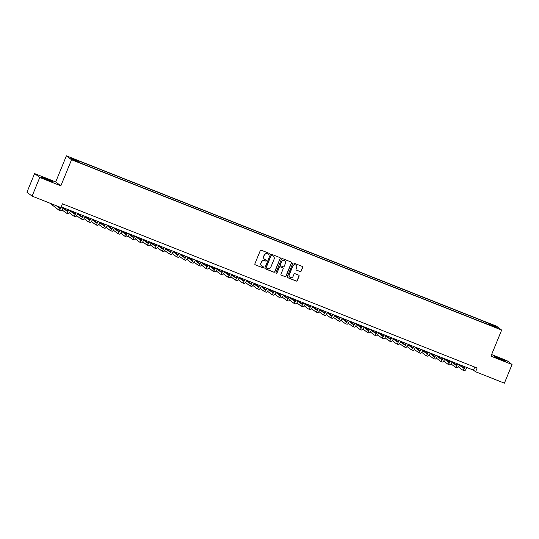 <?xml version="1.0" encoding="UTF-8"?>
<svg xmlns="http://www.w3.org/2000/svg" width="539" height="539" viewBox="0 0 539 539"><rect width="100%" height="100%" fill="white"/><g stroke="black" fill="none" stroke-linecap="round" stroke-linejoin="round"><path stroke-width="0.81" d="M269.244 253.95A0.552 0.539 127.2 0 0 268.948 253.242L261.294 250.211A0.795 0.775 127.2 0 0 260.27 250.655L254.866 263.827A0.795 0.775 127.2 0 0 255.291 264.844L262.944 267.876A0.552 0.539 127.2 0 0 263.49 266.926A0.552 0.539 127.2 0 0 263.362 266.852L262.372 266.461A2.533 2.473 127.2 0 1 261.031 263.207L261.476 262.109A2.533 2.473 127.2 0 1 264.743 260.681L265.734 261.071A0.552 0.539 127.2 0 0 266.279 260.115A0.552 0.539 127.2 0 0 266.158 260.047L265.168 259.657A2.533 2.473 127.2 0 1 263.82 256.402L264.272 255.304A2.533 2.473 127.2 0 1 267.533 253.876L268.53 254.267A0.552 0.539 127.2 0 0 269.244 253.95M264.528 259.279A2.533 2.473 127.2 0 1 263.679 256.294L264.13 255.196A2.533 2.473 127.2 0 1 267.398 253.768L268.388 254.159A0.552 0.539 127.2 0 0 268.995 253.263M255.041 264.689A0.795 0.775 127.2 0 0 255.149 264.743L262.803 267.775A0.552 0.539 127.2 0 0 263.416 266.879M261.732 266.084A2.533 2.473 127.2 0 1 260.889 263.099L261.341 262.001A2.533 2.473 127.2 0 1 264.602 260.573L265.599 260.964A0.552 0.539 127.2 0 0 266.205 260.067M498.844 357.97A6.3 0.357 22.3 0 0 494.108 356.4A6.3 0.357 22.3 0 0 501.021 359.614A6.3 0.357 22.3 0 0 505.757 361.184A6.3 0.357 22.3 0 0 498.844 357.97M45.626 178.483A6.3 0.357 22.3 0 0 40.89 176.92A6.3 0.357 22.3 0 0 47.796 180.134A6.3 0.357 22.3 0 0 52.539 181.697A6.3 0.357 22.3 0 0 45.626 178.483M490.975 324.101L493.812 325.421L490.975 324.101M300.135 271.589A0.795 0.775 127.2 0 0 301.153 271.144L302.669 267.445A0.795 0.775 127.2 0 0 302.251 266.428L293.748 263.059A0.795 0.775 127.2 0 0 292.724 263.51L287.321 276.682A0.795 0.775 127.2 0 0 287.745 277.7L296.248 281.068A0.795 0.775 127.2 0 0 297.265 280.617L299.098 276.157A0.795 0.775 127.2 0 0 298.673 275.139L295.035 273.697A0.795 0.775 127.2 0 0 294.018 274.142L293.108 276.359A2.122 2.068 127.2 0 1 289.901 277.282A2.122 2.068 127.2 0 1 289.254 274.829L292.812 266.158A2.122 2.068 127.2 0 1 296.019 265.235A2.122 2.068 127.2 0 1 296.666 267.688L296.073 269.129A0.795 0.775 127.2 0 0 296.497 270.147L299.994 271.481A0.795 0.775 127.2 0 0 301.011 271.036L302.527 267.337A0.795 0.775 127.2 0 0 302.352 266.482M490.948 356.164L512.05 364.519L504.403 383.162L475.6 371.755L477.123 368.029L62.436 203.803L60.907 207.528L32.104 196.122L39.745 177.479L60.846 185.84L71.552 159.739L501.654 330.07L490.948 356.164M280.267 258.572A0.795 0.775 127.2 0 0 279.842 257.554L271.339 254.192A0.795 0.775 127.2 0 0 270.322 254.637L264.918 267.809A0.795 0.775 127.2 0 0 265.336 268.826L273.839 272.195A0.795 0.775 127.2 0 0 274.863 271.75L280.125 258.471A0.795 0.775 127.2 0 0 279.95 257.608M282.544 258.626L291.047 261.994A0.795 0.775 127.2 0 1 291.464 263.012L286.061 276.184A0.795 0.775 127.2 0 1 285.043 276.628L281.405 275.186A0.795 0.775 127.2 0 1 280.981 274.169L283.177 268.826A0.795 0.775 127.2 0 0 282.753 267.816L280.341 266.859A0.795 0.775 127.2 0 0 279.323 267.304L277.039 272.869A0.552 0.539 127.2 0 1 276.197 273.105A0.552 0.539 127.2 0 1 276.029 272.464L281.526 259.07A0.795 0.775 127.2 0 1 282.544 258.626M72.691 158.769L76.188 160.036L72.691 158.769M71.552 159.739L66.398 155.838L496.5 326.162L501.654 330.07M485.518 323.481L486.037 322.214L77.953 160.609L78.93 161.35L78.788 162.057M486.037 322.214L495.085 326.149L497.201 327.752L489.122 324.559L490.099 325.3L82.016 163.688L72.967 159.753L70.852 158.149L78.93 161.35M60.846 185.84L55.699 181.933L34.597 173.578L39.745 177.479M34.597 173.578L26.95 192.221L32.104 196.122M512.05 364.519L506.896 360.618L491.608 354.561M55.699 181.933L66.398 155.838M61.176 206.882L473.505 370.172L475.6 371.755M474.771 367.093L473.505 370.172M486.805 323.993L487.007 322.955M495.085 326.149L494.33 326.621M265.094 268.671A0.795 0.775 127.2 0 0 265.201 268.725L273.697 272.087A0.795 0.775 127.2 0 0 274.722 271.643L280.125 258.471M271.717 255.526A0.552 0.539 127.2 0 0 271.002 255.843L266.259 267.405A0.552 0.539 127.2 0 0 266.549 268.119L267.593 268.53A2.533 2.473 127.2 0 0 270.861 267.101L274.102 259.198A2.533 2.473 127.2 0 0 272.761 255.944L271.575 255.425A0.552 0.539 127.2 0 0 270.861 255.735L271.002 255.843M266.36 267.991A0.552 0.539 127.2 0 1 266.118 267.297L270.861 255.735M273.26 256.214A2.533 2.473 127.2 0 0 272.619 255.836L272.761 255.944M271.575 255.425L272.619 255.836M281.163 275.031A0.795 0.775 127.2 0 0 281.264 275.085L284.902 276.527A0.795 0.775 127.2 0 0 285.926 276.076L291.329 262.904A0.795 0.775 127.2 0 0 291.154 262.042M282.86 267.863A0.795 0.775 127.2 0 0 282.618 267.708L280.199 266.751A0.795 0.775 127.2 0 0 279.182 267.196L277.039 272.869M276.136 273.051A0.552 0.539 127.2 0 0 276.898 272.761M285.448 263.288A2.122 2.068 127.2 0 0 284.801 260.836A2.122 2.068 127.2 0 0 281.594 261.759L280.341 264.817A0.795 0.775 127.2 0 0 280.765 265.835L283.177 266.785A0.795 0.775 127.2 0 0 284.194 266.34L285.448 263.288M284.733 260.782A2.122 2.068 127.2 0 0 281.452 261.651L281.594 261.759M280.516 265.673A0.795 0.775 127.2 0 1 280.199 264.71L281.452 261.651M296.248 269.992A0.795 0.775 127.2 0 0 296.356 270.046L299.994 271.481M295.951 265.181A2.122 2.068 127.2 0 0 292.67 266.05L292.812 266.158M289.834 277.228A2.122 2.068 127.2 0 1 289.113 274.728L292.67 266.05M287.496 277.545A0.795 0.775 127.2 0 0 287.604 277.592L296.106 280.96A0.795 0.775 127.2 0 0 297.124 280.516L298.956 276.049A0.795 0.775 127.2 0 0 298.781 275.193M60.624 207.421A4.036 0.842 111.6 0 1 59.647 208.276A4.036 0.842 111.6 0 1 59.607 208.256L56.177 205.655M60.159 208.014L58.01 206.383M49.918 203.183L58.839 210.116A6.057 1.267 -68.4 0 0 58.906 210.156A6.057 1.267 -68.4 0 0 61.433 206.983M60.671 210.843A6.057 1.267 -68.4 0 0 60.739 210.884A6.057 1.267 -68.4 0 0 63.265 207.71L67.503 210.917M68.332 209.718A4.036 0.842 111.6 0 1 66.984 211.187A4.036 0.842 111.6 0 1 66.944 211.16L63.023 208.189M62.012 209.866L66.176 213.026A6.057 1.267 -68.4 0 0 66.243 213.06A6.057 1.267 -68.4 0 0 68.77 209.887M68.015 213.754A6.057 1.267 -68.4 0 0 68.076 213.788A6.057 1.267 -68.4 0 0 70.602 210.614L74.84 213.828M75.669 212.622A4.036 0.842 111.6 0 1 74.328 214.091A4.036 0.842 111.6 0 1 74.281 214.064L70.36 211.093M69.349 212.777L73.52 215.93A6.057 1.267 -68.4 0 0 73.58 215.971A6.057 1.267 -68.4 0 0 76.107 212.797M75.352 216.658A6.057 1.267 -68.4 0 0 75.42 216.691A6.057 1.267 -68.4 0 0 77.946 213.518L82.177 216.732M64.869 208.344L64.687 208.788M83.013 215.526A4.036 0.842 111.6 0 1 81.665 216.995A4.036 0.842 111.6 0 1 81.625 216.974L77.697 214.003M76.693 215.681L80.857 218.841A6.057 1.267 -68.4 0 0 80.924 218.874A6.057 1.267 -68.4 0 0 83.451 215.701M82.689 219.562A6.057 1.267 -68.4 0 0 82.757 219.602A6.057 1.267 -68.4 0 0 85.283 216.429L89.521 219.642M72.206 211.248L72.024 211.692M90.35 218.436A4.036 0.842 111.6 0 1 89.002 219.905A4.036 0.842 111.6 0 1 88.962 219.878L85.041 216.907M84.03 218.585L88.194 221.745A6.057 1.267 -68.4 0 0 88.261 221.778A6.057 1.267 -68.4 0 0 90.788 218.605M90.033 222.472A6.057 1.267 -68.4 0 0 90.094 222.506A6.057 1.267 -68.4 0 0 92.62 219.333L96.858 222.546M79.543 214.158L79.361 214.596M97.687 221.34A4.036 0.842 111.6 0 1 96.346 222.809A4.036 0.842 111.6 0 1 96.299 222.789L92.378 219.818M91.374 221.495L95.538 224.648A6.057 1.267 -68.4 0 0 95.598 224.689A6.057 1.267 -68.4 0 0 98.125 221.516M97.37 225.376A6.057 1.267 -68.4 0 0 97.438 225.417A6.057 1.267 -68.4 0 0 99.964 222.243L104.202 225.45M86.887 217.062L86.705 217.507M105.031 224.251A4.036 0.842 111.6 0 1 103.683 225.72A4.036 0.842 111.6 0 1 103.643 225.693L99.722 222.722M98.711 224.399L102.875 227.559A6.057 1.267 -68.4 0 0 102.942 227.593A6.057 1.267 -68.4 0 0 105.469 224.419M104.714 228.287A6.057 1.267 -68.4 0 0 104.775 228.32A6.057 1.267 -68.4 0 0 107.301 225.147L111.539 228.361M94.224 219.966L94.042 220.411M112.368 227.155A4.036 0.842 111.6 0 1 111.021 228.624A4.036 0.842 111.6 0 1 110.98 228.603L107.059 225.625M106.048 227.31L110.219 230.463A6.057 1.267 -68.4 0 0 110.279 230.503A6.057 1.267 -68.4 0 0 112.806 227.33M112.051 231.191A6.057 1.267 -68.4 0 0 112.112 231.224A6.057 1.267 -68.4 0 0 114.639 228.058L118.876 231.265M101.561 222.876L101.386 223.321M119.712 230.059A4.036 0.842 111.6 0 1 118.364 231.534A4.036 0.842 111.6 0 1 118.317 231.507L114.396 228.536M113.392 230.214L117.556 233.374A6.057 1.267 -68.4 0 0 117.623 233.407A6.057 1.267 -68.4 0 0 120.143 230.234M119.388 234.094A6.057 1.267 -68.4 0 0 119.456 234.135A6.057 1.267 -68.4 0 0 121.982 230.962L126.22 234.175M108.905 225.78L108.723 226.225M127.049 232.969A4.036 0.842 111.6 0 1 125.702 234.438A4.036 0.842 111.6 0 1 125.661 234.411L121.74 231.44M120.729 233.117L124.893 236.277A6.057 1.267 -68.4 0 0 124.96 236.311A6.057 1.267 -68.4 0 0 127.487 233.138M126.732 237.005A6.057 1.267 -68.4 0 0 126.793 237.039A6.057 1.267 -68.4 0 0 129.32 233.865L133.557 237.079M116.242 228.691L116.06 229.129M134.386 235.873A4.036 0.842 111.6 0 1 133.045 237.342A4.036 0.842 111.6 0 1 132.998 237.322L129.077 234.35M128.066 236.028L132.237 239.181A6.057 1.267 -68.4 0 0 132.298 239.222A6.057 1.267 -68.4 0 0 134.824 236.048M134.07 239.909A6.057 1.267 -68.4 0 0 134.137 239.949A6.057 1.267 -68.4 0 0 136.657 236.776L140.895 239.983M123.586 231.595L123.404 232.039M141.73 238.784A4.036 0.842 111.6 0 1 140.383 240.253A4.036 0.842 111.6 0 1 140.342 240.226L136.414 237.254M135.41 238.932L139.574 242.092A6.057 1.267 -68.4 0 0 139.641 242.126A6.057 1.267 -68.4 0 0 142.168 238.952M141.407 242.819A6.057 1.267 -68.4 0 0 141.474 242.853A6.057 1.267 -68.4 0 0 144.001 239.68L148.238 242.894M130.923 234.505L130.741 234.943M149.067 241.688A4.036 0.842 111.6 0 1 147.72 243.156A4.036 0.842 111.6 0 1 147.679 243.136L143.758 240.158M142.747 241.843L146.911 244.996A6.057 1.267 -68.4 0 0 146.979 245.036A6.057 1.267 -68.4 0 0 149.505 241.863M148.751 245.723A6.057 1.267 -68.4 0 0 148.811 245.757A6.057 1.267 -68.4 0 0 151.338 242.59L155.576 245.797M138.26 237.409L138.078 237.854M156.404 244.591A4.036 0.842 111.6 0 1 155.064 246.067A4.036 0.842 111.6 0 1 155.016 246.04L151.095 243.069M150.085 244.746L154.255 247.906A6.057 1.267 -68.4 0 0 154.316 247.94A6.057 1.267 -68.4 0 0 156.842 244.767M156.088 248.627A6.057 1.267 -68.4 0 0 156.155 248.668A6.057 1.267 -68.4 0 0 158.682 245.494L162.913 248.708M145.604 240.313L145.422 240.758M163.748 247.502A4.036 0.842 111.6 0 1 162.401 248.971A4.036 0.842 111.6 0 1 162.36 248.944L158.432 245.973M157.428 247.65L161.592 250.81A6.057 1.267 -68.4 0 0 161.66 250.844A6.057 1.267 -68.4 0 0 164.186 247.677M163.425 251.538A6.057 1.267 -68.4 0 0 163.492 251.572A6.057 1.267 -68.4 0 0 166.019 248.398L170.257 251.612M152.941 243.224L152.759 243.662M171.085 250.406A4.036 0.842 111.6 0 1 169.738 251.875A4.036 0.842 111.6 0 1 169.697 251.854L165.776 248.883M164.766 250.561L168.929 253.714A6.057 1.267 -68.4 0 0 168.997 253.754A6.057 1.267 -68.4 0 0 171.523 250.581M170.769 254.442A6.057 1.267 -68.4 0 0 170.829 254.482A6.057 1.267 -68.4 0 0 173.356 251.309L177.594 254.516M160.278 246.128L160.096 246.572M178.422 253.317A4.036 0.842 111.6 0 1 177.082 254.785A4.036 0.842 111.6 0 1 177.035 254.758L173.113 251.787M172.109 253.465L176.273 256.625A6.057 1.267 -68.4 0 0 176.334 256.658A6.057 1.267 -68.4 0 0 178.86 253.485M178.106 257.352A6.057 1.267 -68.4 0 0 178.173 257.386A6.057 1.267 -68.4 0 0 180.7 254.213L184.938 257.426M167.622 249.038L167.44 249.476M185.766 256.22A4.036 0.842 111.6 0 1 184.419 257.689A4.036 0.842 111.6 0 1 184.378 257.669L180.457 254.691M179.447 256.375L183.61 259.528A6.057 1.267 -68.4 0 0 183.678 259.569A6.057 1.267 -68.4 0 0 186.204 256.396M185.45 260.256A6.057 1.267 -68.4 0 0 185.51 260.297A6.057 1.267 -68.4 0 0 188.037 257.123L192.275 260.33M174.959 251.942L174.777 252.387M193.103 259.124A4.036 0.842 111.6 0 1 191.756 260.6A4.036 0.842 111.6 0 1 191.716 260.573L187.794 257.602M186.784 259.279L190.954 262.439A6.057 1.267 -68.4 0 0 191.015 262.473A6.057 1.267 -68.4 0 0 193.541 259.299M192.787 263.167A6.057 1.267 -68.4 0 0 192.854 263.2A6.057 1.267 -68.4 0 0 195.374 260.027L199.612 263.241M182.297 254.846L182.121 255.291M200.447 262.035A4.036 0.842 111.6 0 1 199.1 263.504A4.036 0.842 111.6 0 1 199.053 263.477L195.131 260.505M194.128 262.183L198.291 265.343A6.057 1.267 -68.4 0 0 198.359 265.377A6.057 1.267 -68.4 0 0 200.879 262.21M200.124 266.071A6.057 1.267 -68.4 0 0 200.191 266.104A6.057 1.267 -68.4 0 0 202.718 262.931L206.956 266.145M189.64 257.757L189.458 258.194M207.784 264.939A4.036 0.842 111.6 0 1 206.437 266.407A4.036 0.842 111.6 0 1 206.397 266.387L202.475 263.416M201.465 265.094L205.628 268.247A6.057 1.267 -68.4 0 0 205.696 268.287A6.057 1.267 -68.4 0 0 208.222 265.114M207.468 268.974A6.057 1.267 -68.4 0 0 207.528 269.015A6.057 1.267 -68.4 0 0 210.055 265.842L214.293 269.049M196.978 260.66L196.796 261.105M215.122 267.849A4.036 0.842 111.6 0 1 213.781 269.318A4.036 0.842 111.6 0 1 213.734 269.291L209.812 266.32M208.802 267.998L212.972 271.157A6.057 1.267 -68.4 0 0 213.033 271.191A6.057 1.267 -68.4 0 0 215.56 268.018M214.805 271.885A6.057 1.267 -68.4 0 0 214.872 271.919A6.057 1.267 -68.4 0 0 217.392 268.745L221.63 271.959M204.321 263.571L204.14 264.009M222.466 270.753A4.036 0.842 111.6 0 1 221.118 272.222A4.036 0.842 111.6 0 1 221.078 272.202L217.15 269.224M216.146 270.908L220.31 274.061A6.057 1.267 -68.4 0 0 220.377 274.102A6.057 1.267 -68.4 0 0 222.903 270.928M222.142 274.789A6.057 1.267 -68.4 0 0 222.209 274.829A6.057 1.267 -68.4 0 0 224.736 271.656L228.974 274.863M211.659 266.475L211.477 266.92M229.803 273.664A4.036 0.842 111.6 0 1 228.455 275.133A4.036 0.842 111.6 0 1 228.415 275.106L224.493 272.134M223.483 273.812L227.647 276.972A6.057 1.267 -68.4 0 0 227.714 277.006A6.057 1.267 -68.4 0 0 230.241 273.832M229.486 277.7A6.057 1.267 -68.4 0 0 229.547 277.733A6.057 1.267 -68.4 0 0 232.073 274.56L236.311 277.774M218.996 269.379L218.814 269.823M237.14 276.568A4.036 0.842 111.6 0 1 235.799 278.036A4.036 0.842 111.6 0 1 235.752 278.009L231.831 275.038M230.82 276.723L234.991 279.876A6.057 1.267 -68.4 0 0 235.051 279.916A6.057 1.267 -68.4 0 0 237.578 276.743M236.823 280.603A6.057 1.267 -68.4 0 0 236.891 280.637A6.057 1.267 -68.4 0 0 239.417 277.464L243.648 280.678M226.34 272.289L226.158 272.734M244.484 279.471A4.036 0.842 111.6 0 1 243.136 280.94A4.036 0.842 111.6 0 1 243.096 280.92L239.168 277.949M238.164 279.626L242.328 282.786A6.057 1.267 -68.4 0 0 242.395 282.82A6.057 1.267 -68.4 0 0 244.922 279.647M244.16 283.507A6.057 1.267 -68.4 0 0 244.228 283.548A6.057 1.267 -68.4 0 0 246.754 280.374L250.992 283.581M233.677 275.193L233.495 275.638M251.821 282.382A4.036 0.842 111.6 0 1 250.473 283.851A4.036 0.842 111.6 0 1 250.433 283.824L246.512 280.853M245.501 282.53L249.672 285.69A6.057 1.267 -68.4 0 0 249.732 285.724A6.057 1.267 -68.4 0 0 252.259 282.551M251.504 286.418A6.057 1.267 -68.4 0 0 251.565 286.452A6.057 1.267 -68.4 0 0 254.091 283.278L258.329 286.492M241.014 278.104L240.832 278.542M259.158 285.286A4.036 0.842 111.6 0 1 257.817 286.755A4.036 0.842 111.6 0 1 257.77 286.735L253.849 283.757M252.845 285.441L257.009 288.594A6.057 1.267 -68.4 0 0 257.069 288.634A6.057 1.267 -68.4 0 0 259.596 285.461M258.841 289.322A6.057 1.267 -68.4 0 0 258.909 289.362A6.057 1.267 -68.4 0 0 261.435 286.189L265.673 289.396M248.358 281.008L248.176 281.452M266.502 288.197A4.036 0.842 111.6 0 1 265.154 289.665A4.036 0.842 111.6 0 1 265.114 289.638L261.193 286.667M260.182 288.345L264.346 291.505A6.057 1.267 -68.4 0 0 264.413 291.538A6.057 1.267 -68.4 0 0 266.94 288.365M266.185 292.232A6.057 1.267 -68.4 0 0 266.246 292.266A6.057 1.267 -68.4 0 0 268.772 289.093L273.01 292.306M255.695 283.912L255.513 284.356M273.839 291.1A4.036 0.842 111.6 0 1 272.491 292.569A4.036 0.842 111.6 0 1 272.451 292.542L268.53 289.571M267.519 291.255L271.69 294.409A6.057 1.267 -68.4 0 0 271.75 294.449A6.057 1.267 -68.4 0 0 274.277 291.276M273.522 295.136A6.057 1.267 -68.4 0 0 273.59 295.17A6.057 1.267 -68.4 0 0 276.109 291.997L280.347 295.21M263.032 286.822L262.857 287.267M281.183 294.004A4.036 0.842 111.6 0 1 279.835 295.473A4.036 0.842 111.6 0 1 279.788 295.453L275.867 292.482M274.863 294.159L279.027 297.319A6.057 1.267 -68.4 0 0 279.094 297.353A6.057 1.267 -68.4 0 0 281.614 294.179M280.859 298.04A6.057 1.267 -68.4 0 0 280.927 298.08A6.057 1.267 -68.4 0 0 283.453 294.907L287.691 298.121M270.376 289.726L270.194 290.171M288.52 296.915A4.036 0.842 111.6 0 1 287.172 298.384A4.036 0.842 111.6 0 1 287.132 298.357L283.211 295.385M282.2 297.063L286.364 300.223A6.057 1.267 -68.4 0 0 286.431 300.257A6.057 1.267 -68.4 0 0 288.958 297.083M288.203 300.951A6.057 1.267 -68.4 0 0 288.264 300.984A6.057 1.267 -68.4 0 0 290.791 297.811L295.028 301.025M277.713 292.637L277.531 293.075M295.857 299.819A4.036 0.842 111.6 0 1 294.516 301.288A4.036 0.842 111.6 0 1 294.469 301.267L290.548 298.296M289.537 299.974L293.708 303.127A6.057 1.267 -68.4 0 0 293.768 303.167A6.057 1.267 -68.4 0 0 296.295 299.994M295.54 303.855A6.057 1.267 -68.4 0 0 295.608 303.895A6.057 1.267 -68.4 0 0 298.128 300.722L302.366 303.929M285.057 295.54L284.875 295.985M303.201 302.729A4.036 0.842 111.6 0 1 301.853 304.198A4.036 0.842 111.6 0 1 301.813 304.171L297.885 301.2M296.881 302.878L301.045 306.037A6.057 1.267 -68.4 0 0 301.112 306.071A6.057 1.267 -68.4 0 0 303.639 302.898M302.878 306.765A6.057 1.267 -68.4 0 0 302.945 306.799A6.057 1.267 -68.4 0 0 305.472 303.625L309.709 306.839M292.394 298.444L292.212 298.889M310.538 305.633A4.036 0.842 111.6 0 1 309.191 307.102A4.036 0.842 111.6 0 1 309.15 307.082L305.229 304.104M304.218 305.788L308.382 308.941A6.057 1.267 -68.4 0 0 308.449 308.982A6.057 1.267 -68.4 0 0 310.976 305.808M310.221 309.669A6.057 1.267 -68.4 0 0 310.282 309.703A6.057 1.267 -68.4 0 0 312.809 306.536L317.047 309.743M299.731 301.355L299.549 301.8M317.875 308.537A4.036 0.842 111.6 0 1 316.534 310.013A4.036 0.842 111.6 0 1 316.487 309.986L312.566 307.014M311.555 308.692L315.726 311.852A6.057 1.267 -68.4 0 0 315.787 311.886A6.057 1.267 -68.4 0 0 318.313 308.712M317.559 312.573A6.057 1.267 -68.4 0 0 317.626 312.613A6.057 1.267 -68.4 0 0 320.153 309.44L324.384 312.654M307.075 304.259L306.893 304.703M325.219 311.448A4.036 0.842 111.6 0 1 323.872 312.916A4.036 0.842 111.6 0 1 323.831 312.889L319.903 309.918M318.899 311.596L323.063 314.756A6.057 1.267 -68.4 0 0 323.13 314.789A6.057 1.267 -68.4 0 0 325.657 311.616M324.896 315.483A6.057 1.267 -68.4 0 0 324.963 315.517A6.057 1.267 -68.4 0 0 327.49 312.344L331.728 315.558M314.412 307.169L314.23 307.607M332.556 314.352A4.036 0.842 111.6 0 1 331.209 315.82A4.036 0.842 111.6 0 1 331.168 315.8L327.247 312.829M326.236 314.507L330.407 317.66A6.057 1.267 -68.4 0 0 330.468 317.7A6.057 1.267 -68.4 0 0 332.994 314.527M332.24 318.387A6.057 1.267 -68.4 0 0 332.3 318.428A6.057 1.267 -68.4 0 0 334.827 315.254L339.065 318.461M321.749 310.073L321.567 310.518M339.893 317.262A4.036 0.842 111.6 0 1 338.553 318.731A4.036 0.842 111.6 0 1 338.505 318.704L334.584 315.733M333.58 317.41L337.744 320.57A6.057 1.267 -68.4 0 0 337.805 320.604A6.057 1.267 -68.4 0 0 340.331 317.431M339.577 321.298A6.057 1.267 -68.4 0 0 339.644 321.332A6.057 1.267 -68.4 0 0 342.171 318.158L346.409 321.372M329.093 312.984L328.911 313.422M347.237 320.166A4.036 0.842 111.6 0 1 345.89 321.635A4.036 0.842 111.6 0 1 345.849 321.615L341.928 318.637M340.917 320.321L345.081 323.474A6.057 1.267 -68.4 0 0 345.149 323.515A6.057 1.267 -68.4 0 0 347.675 320.341M346.921 324.202A6.057 1.267 -68.4 0 0 346.981 324.235A6.057 1.267 -68.4 0 0 349.508 321.069L353.746 324.276M336.43 315.888L336.248 316.332M354.574 323.07A4.036 0.842 111.6 0 1 353.227 324.545A4.036 0.842 111.6 0 1 353.186 324.518L349.265 321.547M348.255 323.225L352.425 326.385A6.057 1.267 -68.4 0 0 352.486 326.418A6.057 1.267 -68.4 0 0 355.012 323.245M354.258 327.106A6.057 1.267 -68.4 0 0 354.325 327.146A6.057 1.267 -68.4 0 0 356.845 323.973L361.083 327.186M343.774 318.792L343.592 319.236M361.918 325.98A4.036 0.842 111.6 0 1 360.571 327.449A4.036 0.842 111.6 0 1 360.524 327.422L356.602 324.451M355.599 326.129L359.762 329.289A6.057 1.267 -68.4 0 0 359.83 329.322A6.057 1.267 -68.4 0 0 362.349 326.156M361.595 330.016A6.057 1.267 -68.4 0 0 361.662 330.05A6.057 1.267 -68.4 0 0 364.189 326.877L368.427 330.09M351.111 321.702L350.929 322.14M369.255 328.884A4.036 0.842 111.6 0 1 367.908 330.353A4.036 0.842 111.6 0 1 367.867 330.333L363.946 327.362M362.936 329.039L367.099 332.192A6.057 1.267 -68.4 0 0 367.167 332.233A6.057 1.267 -68.4 0 0 369.693 329.059M368.939 332.92A6.057 1.267 -68.4 0 0 368.999 332.961A6.057 1.267 -68.4 0 0 371.526 329.787L375.764 332.994M358.448 324.606L358.267 325.051M376.593 331.795A4.036 0.842 111.6 0 1 375.252 333.264A4.036 0.842 111.6 0 1 375.205 333.237L371.283 330.266M370.273 331.943L374.443 335.103A6.057 1.267 -68.4 0 0 374.504 335.137A6.057 1.267 -68.4 0 0 377.031 331.963M376.276 335.831A6.057 1.267 -68.4 0 0 376.343 335.864A6.057 1.267 -68.4 0 0 378.863 332.691L383.101 335.905M365.792 327.517L365.61 327.955M383.936 334.699A4.036 0.842 111.6 0 1 382.589 336.168A4.036 0.842 111.6 0 1 382.549 336.147L378.621 333.169M377.617 334.854L381.78 338.007A6.057 1.267 -68.4 0 0 381.848 338.047A6.057 1.267 -68.4 0 0 384.374 334.874M383.613 338.735A6.057 1.267 -68.4 0 0 383.68 338.775A6.057 1.267 -68.4 0 0 386.207 335.602L390.445 338.809M373.129 330.42L372.948 330.865M391.274 337.603A4.036 0.842 111.6 0 1 389.926 339.078A4.036 0.842 111.6 0 1 389.886 339.051L385.964 336.08M384.954 337.758L389.118 340.917A6.057 1.267 -68.4 0 0 389.185 340.951A6.057 1.267 -68.4 0 0 391.712 337.778M390.957 341.645A6.057 1.267 -68.4 0 0 391.018 341.679A6.057 1.267 -68.4 0 0 393.544 338.505L397.782 341.719M380.467 333.324L380.285 333.769M398.611 340.513A4.036 0.842 111.6 0 1 397.27 341.982A4.036 0.842 111.6 0 1 397.223 341.955L393.302 338.984M392.291 340.661L396.461 343.821A6.057 1.267 -68.4 0 0 396.522 343.855A6.057 1.267 -68.4 0 0 399.049 340.688M398.294 344.549A6.057 1.267 -68.4 0 0 398.361 344.583A6.057 1.267 -68.4 0 0 400.888 341.409L405.119 344.623M387.81 336.235L387.629 336.673M405.955 343.417A4.036 0.842 111.6 0 1 404.607 344.886A4.036 0.842 111.6 0 1 404.567 344.866L400.639 341.894M399.635 343.572L403.799 346.725A6.057 1.267 -68.4 0 0 403.866 346.766A6.057 1.267 -68.4 0 0 406.393 343.592M405.631 347.453A6.057 1.267 -68.4 0 0 405.699 347.493A6.057 1.267 -68.4 0 0 408.225 344.32L412.463 347.527M395.148 339.139L394.966 339.583M413.292 346.328A4.036 0.842 111.6 0 1 411.944 347.796A4.036 0.842 111.6 0 1 411.904 347.77L407.983 344.798M406.972 346.476L411.142 349.636A6.057 1.267 -68.4 0 0 411.203 349.67A6.057 1.267 -68.4 0 0 413.73 346.496M412.975 350.363A6.057 1.267 -68.4 0 0 413.036 350.397A6.057 1.267 -68.4 0 0 415.562 347.224L419.8 350.438M402.485 342.049L402.303 342.487M420.629 349.232A4.036 0.842 111.6 0 1 419.288 350.7A4.036 0.842 111.6 0 1 419.241 350.68L415.32 347.702M414.316 349.387L418.48 352.54A6.057 1.267 -68.4 0 0 418.54 352.58A6.057 1.267 -68.4 0 0 421.067 349.407M420.312 353.267A6.057 1.267 -68.4 0 0 420.38 353.308A6.057 1.267 -68.4 0 0 422.906 350.134L427.144 353.341M409.829 344.953L409.647 345.398M427.973 352.142A4.036 0.842 111.6 0 1 426.625 353.611A4.036 0.842 111.6 0 1 426.585 353.584L422.664 350.613M421.653 352.29L425.817 355.45A6.057 1.267 -68.4 0 0 425.884 355.484A6.057 1.267 -68.4 0 0 428.411 352.311M427.656 356.178A6.057 1.267 -68.4 0 0 427.717 356.212A6.057 1.267 -68.4 0 0 430.243 353.038L434.481 356.252M417.166 347.857L416.984 348.302M435.31 355.046A4.036 0.842 111.6 0 1 433.962 356.515A4.036 0.842 111.6 0 1 433.922 356.488L430.001 353.517M428.99 355.201L433.161 358.354A6.057 1.267 -68.4 0 0 433.221 358.395A6.057 1.267 -68.4 0 0 435.748 355.221M434.993 359.082A6.057 1.267 -68.4 0 0 435.061 359.115A6.057 1.267 -68.4 0 0 437.58 355.942L441.818 359.156M424.51 350.768L424.328 351.206M442.654 357.95A4.036 0.842 111.6 0 1 441.306 359.419A4.036 0.842 111.6 0 1 441.259 359.398L437.338 356.427M436.334 358.105L440.498 361.265A6.057 1.267 -68.4 0 0 440.565 361.298A6.057 1.267 -68.4 0 0 443.085 358.125M442.33 361.986A6.057 1.267 -68.4 0 0 442.398 362.026A6.057 1.267 -68.4 0 0 444.924 358.853L449.162 362.06M431.847 353.672L431.665 354.116M449.991 360.861A4.036 0.842 111.6 0 1 448.643 362.329A4.036 0.842 111.6 0 1 448.603 362.302L444.682 359.331M443.671 361.009L447.835 364.169A6.057 1.267 -68.4 0 0 447.902 364.202A6.057 1.267 -68.4 0 0 450.429 361.029M449.674 364.896A6.057 1.267 -68.4 0 0 449.735 364.93A6.057 1.267 -68.4 0 0 452.261 361.757L456.499 364.97M439.184 356.582L439.002 357.02M457.328 363.764A4.036 0.842 111.6 0 1 455.987 365.233A4.036 0.842 111.6 0 1 455.94 365.213L452.019 362.235M451.008 363.919L455.179 367.072A6.057 1.267 -68.4 0 0 455.239 367.113A6.057 1.267 -68.4 0 0 457.766 363.94M457.011 367.8A6.057 1.267 -68.4 0 0 457.079 367.841A6.057 1.267 -68.4 0 0 459.599 364.667L463.836 367.874M446.528 359.486L446.346 359.931M464.672 366.675A4.036 0.842 111.6 0 1 463.324 368.144A4.036 0.842 111.6 0 1 463.284 368.117L459.356 365.146M458.352 366.823L462.516 369.983A6.057 1.267 -68.4 0 0 462.583 370.017A6.057 1.267 -68.4 0 0 465.11 366.843M464.349 370.711A6.057 1.267 -68.4 0 0 464.416 370.744A6.057 1.267 -68.4 0 0 466.942 367.571M453.865 362.39L453.683 362.835M58.906 210.156L60.739 210.884M66.243 213.06L68.076 213.788M73.58 215.971L75.42 216.691M80.924 218.874L82.757 219.602M88.261 221.778L90.094 222.506M95.598 224.689L97.438 225.417M102.942 227.593L104.775 228.32M110.279 230.503L112.112 231.224M117.623 233.407L119.456 234.135M124.96 236.311L126.793 237.039M132.298 239.222L134.137 239.949M139.641 242.126L141.474 242.853M146.979 245.036L148.811 245.757M154.316 247.94L156.155 248.668M161.66 250.844L163.492 251.572M168.997 253.754L170.829 254.482M176.334 256.658L178.173 257.386M183.678 259.569L185.51 260.297M191.015 262.473L192.854 263.2M198.359 265.377L200.191 266.104M205.696 268.287L207.528 269.015M213.033 271.191L214.872 271.919M220.377 274.102L222.209 274.829M227.714 277.006L229.547 277.733M235.051 279.916L236.891 280.637M242.395 282.82L244.228 283.548M249.732 285.724L251.565 286.452M257.069 288.634L258.909 289.362M264.413 291.538L266.246 292.266M271.75 294.449L273.59 295.17M279.094 297.353L280.927 298.08M286.431 300.257L288.264 300.984M293.768 303.167L295.608 303.895M301.112 306.071L302.945 306.799M308.449 308.982L310.282 309.703M315.787 311.886L317.626 312.613M323.13 314.789L324.963 315.517M330.468 317.7L332.3 318.428M337.805 320.604L339.644 321.332M345.149 323.515L346.981 324.235M352.486 326.418L354.325 327.146M359.83 329.322L361.662 330.05M367.167 332.233L368.999 332.961M374.504 335.137L376.343 335.864M381.848 338.047L383.68 338.775M389.185 340.951L391.018 341.679M396.522 343.855L398.361 344.583M403.866 346.766L405.699 347.493M411.203 349.67L413.036 350.397M418.54 352.58L420.38 353.308M425.884 355.484L427.717 356.212M433.221 358.395L435.061 359.115M440.565 361.298L442.398 362.026M447.902 364.202L449.735 364.93M455.239 367.113L457.079 367.841M462.583 370.017L464.416 370.744"/></g></svg>
